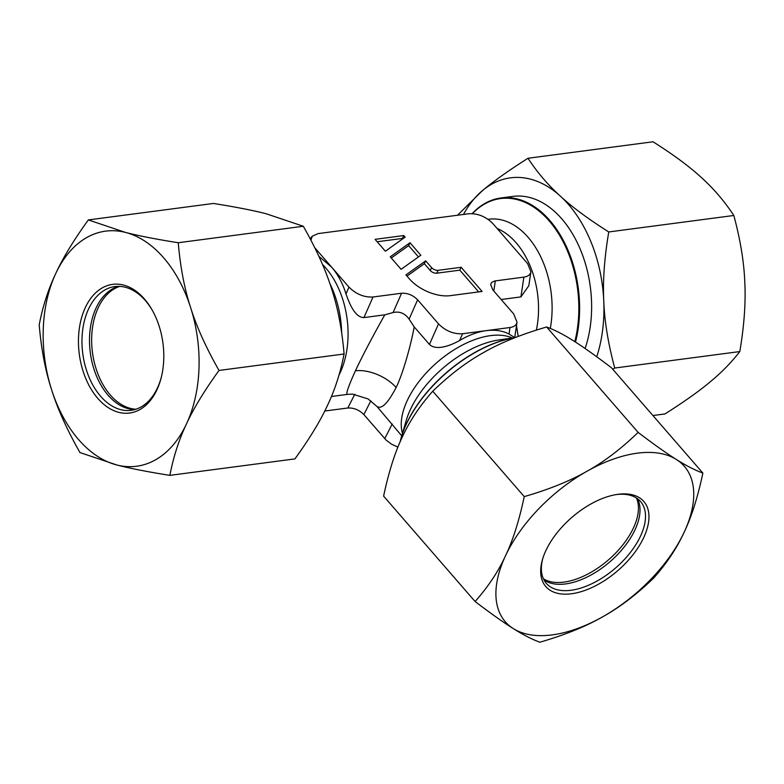 <?xml version="1.0" encoding="UTF-8"?>
<svg xmlns="http://www.w3.org/2000/svg" width="784" height="784" viewBox="0 0 784 784"><rect width="100%" height="100%" fill="white"/><g stroke="black" fill="none" stroke-linecap="round" stroke-linejoin="round"><path stroke-width="1.18" d="M472.164 213.62A99.842 64.905 82.5 0 1 500.927 197.97A99.842 64.905 82.5 0 1 549.8 220.451A99.842 64.905 82.5 0 1 575.485 342.089M401.731 435.826L376.908 406.416C381.494 409.64 387.894 403.339 396.106 387.521C403.192 373.331 411.394 343.049 414.168 326.869L409.111 319.137C404.956 313.296 399.615 311.101 393.078 312.551L401.584 293.236C407.611 292.942 412.962 295.137 417.617 299.811L438.511 323.88C445.498 330.897 453.515 334.19 462.56 333.759L509.992 327.516C514.128 326.889 516.47 325.105 517.019 322.165L513.726 313.982L492.832 289.913L490.637 284.455L491.744 282.358L494.763 280.976L523.879 277.124C528.014 276.507 530.356 274.723 530.905 271.783L527.612 263.6L492.911 223.626C485.923 216.609 477.907 213.317 468.861 213.748L318 233.612L312.238 236.239L310.925 240.159M331.416 396.498L347.567 394.372C345.47 394.852 348.076 386.992 355.407 370.812C362.012 356.426 376.79 328.839 384.836 314.825L393.078 312.551M514.99 337.669A99.842 54.076 139 0 0 406.553 423.693A99.842 54.076 139 0 0 400.124 441.872L401.379 437.031A99.313 53.792 139 0 0 400.35 440.922M318.892 256.348L331.622 267.138L348.978 287.12C355.965 294.137 363.982 297.43 373.017 296.999L363.952 317.579L384.836 314.825M363.952 317.579C354.907 317.53 349.292 303.32 345.989 293.902C342.735 283.406 337.943 274.478 331.622 267.138L314.766 247.715M530.905 271.783L528.818 285.739L520.919 296.901L501.162 299.508M516.499 325.625L518.195 336.424M462.56 333.759L459.571 340.54C451.055 345.283 436.541 351.163 429.446 344.46L414.168 326.869M373.017 296.999L401.584 293.236M375.075 239.345L385.385 251.223L405.122 237.15L403.75 235.563L375.075 239.345M390.246 256.819L401.085 269.314L420.822 255.231L409.983 242.746L390.246 256.819M438.119 270.323A4.988 2.656 25.1 0 1 431.602 267.648L425.683 260.837L405.945 274.91L409.464 278.957A31.203 16.631 25.1 0 0 450.153 295.666L482.121 291.452L461.149 267.295L438.119 270.323L436.766 273.195A4.988 2.656 -154.9 0 1 430.259 270.519L424.34 263.698L406.974 276.086M403.75 235.563L402.408 238.434L377.173 241.756M418.46 256.927L408.64 245.617L391.275 258.005M478.681 291.913L459.806 270.157L436.766 273.195M409.983 242.746L408.64 245.617M461.149 267.295L459.806 270.157M425.683 260.837L424.34 263.698M376.908 406.416L368.068 398.909L352.545 394.127L347.567 394.372M397.919 447.135L391.539 444.185L386.179 440.147L363.854 414.579C359.199 409.905 353.858 407.709 347.822 407.994L354.789 394.274M514.833 337.649L509.022 334.033C502.515 330.662 494.939 329.535 486.276 330.632C477.593 331.818 468.685 335.121 459.571 340.54M324.752 411.032L347.822 407.994M506.983 197.617A99.842 64.905 82.5 0 1 574.28 236.895A99.842 64.905 82.5 0 1 587.784 339.374A99.842 64.905 82.5 0 1 585.099 348.508M652.915 415.53L664.999 413.932C684.314 401.673 699.446 390.932 710.382 381.7C721.633 372.429 731.443 362.384 739.812 351.565C744.173 325.664 745.839 302.634 744.8 282.475C744.065 262.277 740.41 239.943 733.834 215.482L608.756 231.956C588.343 219.04 572.212 207.113 560.384 196.157C548.251 185.249 537.442 172.617 527.975 158.26C508.659 170.52 493.528 181.261 482.591 190.492L457.484 215.247M739.812 351.565L614.734 368.029C608.159 343.578 604.503 321.244 603.768 301.046A118.56 77.077 -97.5 0 0 590.764 241.364A118.56 77.077 -97.5 0 0 560.384 196.157A118.56 77.077 -97.5 0 0 482.591 190.492A118.56 77.077 -97.5 0 0 463.491 214.453M733.834 215.482C724.357 201.125 713.548 188.493 701.415 177.586C689.587 166.639 673.466 154.703 653.043 141.786L527.975 158.26M596.751 356.779A118.56 77.077 -97.5 0 0 603.768 301.046C602.729 280.888 604.395 257.858 608.756 231.956M612.765 369.284L614.734 368.029M543.39 578.749A62.406 33.8 139 0 0 590.411 572.643A62.406 33.8 139 0 0 633.384 528.102A62.406 33.8 139 0 0 636.432 497.987M542.832 558.355A62.406 33.8 139 0 0 546.321 583.345A62.406 33.8 139 0 0 593.312 583.012A62.406 33.8 139 0 0 640.459 536.246A62.406 33.8 139 0 0 640.567 501.535A62.406 33.8 139 0 0 616.312 494.567M545.929 550.466A64.896 35.153 139 0 0 542.499 559.453A64.896 35.153 139 0 0 576.113 592.959A64.896 35.153 139 0 0 643.713 537.589A64.896 35.153 139 0 0 617.449 494.39A64.896 35.153 139 0 0 545.929 550.466M543.939 579.866A62.406 33.8 139 0 0 548.682 582.434A62.406 33.8 139 0 0 634.952 529.915A62.406 33.8 139 0 0 639.332 503.74A62.406 33.8 139 0 0 637.461 498.683M524.241 496.615C549.319 489.343 570.242 480.876 587.02 471.223A118.56 64.219 -41 0 0 505.504 555.787C498.33 571.477 488.197 586.726 475.094 601.524C491.078 613.666 503.818 622.682 513.304 628.592A118.56 64.219 -41 0 1 505.504 555.787C512.903 540.362 519.155 520.635 524.241 496.615L432.748 391.216C449.82 374.723 466.862 361.777 483.865 352.388C500.643 342.735 521.566 334.268 546.644 326.997C554.621 329.917 563.461 334.464 573.182 340.628C582.669 346.528 595.409 355.554 611.393 367.696L702.876 473.085C697.789 497.105 691.537 516.832 684.138 532.267A118.56 64.219 -41 0 1 602.622 616.832C585.844 626.485 564.921 634.942 539.843 642.214C531.866 639.293 523.016 634.756 513.304 628.592A118.56 64.219 139 0 0 552.259 634.883A118.56 64.219 139 0 0 602.622 616.832C619.625 607.433 636.667 594.488 653.738 577.994C666.831 563.196 676.964 547.957 684.138 532.267A118.56 64.219 -41 0 0 676.337 459.463A118.56 64.219 139 0 0 637.382 453.172A118.56 64.219 139 0 0 587.02 471.223C604.023 461.835 621.065 448.889 638.127 432.396C654.111 444.538 666.851 453.554 676.337 459.463C686.059 465.627 694.898 470.165 702.876 473.085M475.094 601.524L383.611 496.125C388.697 472.105 394.94 452.378 402.349 436.953C409.522 421.263 419.656 406.014 432.748 391.216M638.127 432.396L546.644 326.997M119.756 286.395A62.406 40.572 -97.5 0 0 98.294 307.563A62.406 40.572 -97.5 0 0 97.412 372.606A62.406 40.572 -97.5 0 0 135.936 409.228M152.87 311.297A62.406 40.572 -97.5 0 0 114.856 286.581A62.406 40.572 -97.5 0 0 88.621 308.837A62.406 40.572 -97.5 0 0 89.062 377.241A62.406 40.572 -97.5 0 0 131.153 410.316A62.406 40.572 -97.5 0 0 157.398 388.06A62.406 40.572 -97.5 0 0 161.475 376.604M85.368 307.495A64.896 42.189 -97.5 0 0 97.833 398.429A64.896 42.189 -97.5 0 0 156.888 389.893A64.896 42.189 -97.5 0 0 161.308 377.29A64.896 42.189 -97.5 0 0 152.527 310.68A64.896 42.189 -97.5 0 0 85.368 307.495M118.658 286.356A62.406 40.572 -97.5 0 0 108.329 291.736A62.406 40.572 -97.5 0 0 96.148 307.847A62.406 40.572 -97.5 0 0 123.509 407.023A62.406 40.572 -97.5 0 0 134.877 409.552M88.347 219.922L125.322 232.378C138.494 235.788 156.143 239.238 178.252 242.736C180.32 267.089 184.456 288.728 190.649 307.642A118.56 77.077 -97.5 0 0 163.689 257.838A118.56 77.077 -97.5 0 0 125.322 232.378A118.56 77.077 82.5 0 0 55.791 273.43C48.353 289.012 42.816 306.142 39.2 324.841C41.268 349.184 45.403 370.822 51.607 389.746A118.56 77.077 82.5 0 1 55.791 273.43C62.926 257.897 73.774 240.061 88.347 219.922L213.415 203.458C235.523 206.956 253.163 210.406 266.344 213.807L303.32 226.262C316.334 249.175 325.791 270.108 331.681 289.071C337.884 307.994 342.01 329.633 344.088 353.986C340.462 372.674 334.935 389.805 327.487 405.387C320.352 420.93 309.504 438.766 294.941 458.895L169.863 475.369C147.764 471.86 130.115 468.411 116.934 465.01L79.958 452.554C66.944 429.642 57.497 408.709 51.607 389.746A118.56 77.077 -97.5 0 0 78.567 439.55A118.56 77.077 -97.5 0 0 116.934 465.01A118.56 77.077 82.5 0 0 186.465 423.958C179.017 439.54 173.489 456.67 169.863 475.369M219.01 370.45C205.996 347.547 196.539 326.605 190.649 307.642A118.56 77.077 82.5 0 1 186.465 423.958C193.599 408.425 204.448 390.589 219.01 370.45L344.088 353.986M178.252 242.736L303.32 226.262M574.79 341.648A99.313 64.562 -97.5 0 0 549.182 220.921A99.313 64.562 -97.5 0 0 472.419 213.64M550.29 328.418A80.37 52.244 -97.5 0 0 528.112 237.317A80.37 52.244 -97.5 0 0 488.05 219.324M497.134 228.487A74.882 48.686 82.5 0 1 516.176 242.834A74.882 48.686 82.5 0 1 536.364 330.113M512.285 338.012A74.882 40.562 139 0 0 490.598 335.621A74.882 40.562 139 0 0 407.308 400.428A74.882 40.562 139 0 0 402.457 433.356M339.011 375.036A74.882 48.686 -97.5 0 0 340.099 372.831A74.882 48.686 -97.5 0 0 325.713 267.912A74.882 48.686 -97.5 0 0 322.489 264.453M406.22 420.508A80.37 43.532 -41 0 1 410.473 409.375A80.37 43.532 -41 0 1 499.036 339.933L515.147 337.6A99.313 53.792 139 0 0 406.641 423.282A99.313 53.792 139 0 0 401.379 437.031L406.22 420.508M341.677 332.798A80.37 52.244 -97.5 0 0 329.839 283.504M396.106 387.521A31.203 16.631 25.1 0 0 355.407 370.812M409.111 319.137L417.617 299.811M438.511 323.88L429.446 344.46M431.602 267.648L430.259 270.519M493.802 291.021L495.321 280.888M523.879 277.124L520.919 296.901M363.854 414.579L370.832 400.849M392.176 424.017L384.748 438.648M509.992 327.516L509.022 334.033M348.978 287.12L345.989 293.902M514.716 337.512L517.019 322.165M512.932 196.392L500.927 197.97M310.131 238.65L312.238 236.239"/></g></svg>
